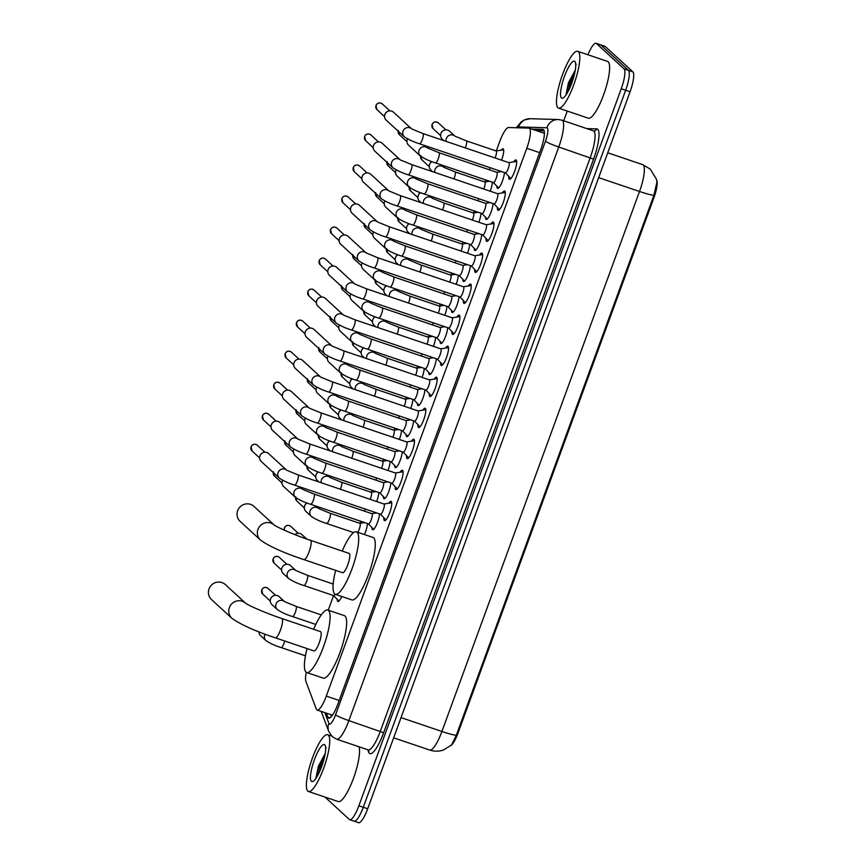 <?xml version="1.0" encoding="UTF-8"?>
<svg xmlns="http://www.w3.org/2000/svg" width="866" height="866" viewBox="0 0 866 866"><rect width="100%" height="100%" fill="white"/><g stroke="black" fill="none" stroke-linecap="round" stroke-linejoin="round"><path stroke-width="1.3" d="M501.23 150.154A9.591 2.241 108.7 0 1 503.059 148.855A9.591 2.241 108.7 0 1 503.254 148.974A9.591 2.241 108.7 0 1 501.555 160.167M341.789 596.501A9.591 2.241 108.7 0 1 337.913 601.48A9.591 2.241 108.7 0 1 337.708 601.35A9.591 2.241 108.7 0 1 337.253 599.337M504.402 172.518A9.591 2.241 108.7 0 1 501.685 182.899A9.591 2.241 108.7 0 1 497.582 188.387A9.591 2.241 108.7 0 1 497.387 188.268A9.591 2.241 108.7 0 1 496.922 186.244M493.035 203.553A9.591 2.241 108.7 0 1 490.329 213.934A9.591 2.241 108.7 0 1 486.227 219.423A9.591 2.241 108.7 0 1 486.032 219.304A9.591 2.241 108.7 0 1 485.566 217.279M481.68 234.589A9.591 2.241 108.7 0 1 478.974 244.959A9.591 2.241 108.7 0 1 474.871 250.458A9.591 2.241 108.7 0 1 474.676 250.328A9.591 2.241 108.7 0 1 474.211 248.315M470.325 265.624A9.591 2.241 108.7 0 1 467.618 275.994A9.591 2.241 108.7 0 1 463.516 281.482A9.591 2.241 108.7 0 1 463.31 281.363A9.591 2.241 108.7 0 1 462.855 279.35M458.969 296.648A9.591 2.241 108.7 0 1 456.263 307.029A9.591 2.241 108.7 0 1 452.16 312.518A9.591 2.241 108.7 0 1 451.955 312.399A9.591 2.241 108.7 0 1 451.5 310.374M447.614 327.684A9.591 2.241 108.7 0 1 444.908 338.054A9.591 2.241 108.7 0 1 440.805 343.553A9.591 2.241 108.7 0 1 440.599 343.434A9.591 2.241 108.7 0 1 440.145 341.41M436.258 358.719A9.591 2.241 108.7 0 1 433.552 369.089A9.591 2.241 108.7 0 1 429.449 374.588A9.591 2.241 108.7 0 1 429.244 374.458A9.591 2.241 108.7 0 1 428.789 372.445M424.903 389.754A9.591 2.241 108.7 0 1 422.197 400.124A9.591 2.241 108.7 0 1 418.094 405.613A9.591 2.241 108.7 0 1 417.888 405.494A9.591 2.241 108.7 0 1 417.434 403.48M413.547 420.779A9.591 2.241 108.7 0 1 410.841 431.16A9.591 2.241 108.7 0 1 406.739 436.648A9.591 2.241 108.7 0 1 406.533 436.529A9.591 2.241 108.7 0 1 406.078 434.505M402.192 451.814A9.591 2.241 108.7 0 1 399.475 462.184A9.591 2.241 108.7 0 1 395.383 467.683A9.591 2.241 108.7 0 1 395.177 467.564A9.591 2.241 108.7 0 1 394.723 465.54M390.837 482.849A9.591 2.241 108.7 0 1 388.12 493.219A9.591 2.241 108.7 0 1 384.028 498.719A9.591 2.241 108.7 0 1 383.822 498.589A9.591 2.241 108.7 0 1 383.367 496.575M379.481 513.884A9.591 2.241 108.7 0 1 376.764 524.255A9.591 2.241 108.7 0 1 372.661 529.743A9.591 2.241 108.7 0 1 372.467 529.624A9.591 2.241 108.7 0 1 372.012 527.6M513.657 161.899A10.208 2.382 108.7 0 1 515.984 159.983A10.208 2.382 108.7 0 1 516.201 160.113A10.208 2.382 108.7 0 1 514.794 170.905A10.208 2.382 108.7 0 1 509.435 179.305A10.208 2.382 108.7 0 1 509.219 179.175A10.208 2.382 108.7 0 1 508.764 176.372M502.302 192.934A10.208 2.382 108.7 0 1 504.629 191.007A10.208 2.382 108.7 0 1 504.835 191.137A10.208 2.382 108.7 0 1 503.438 201.94A10.208 2.382 108.7 0 1 498.08 210.341A10.208 2.382 108.7 0 1 497.863 210.211A10.208 2.382 108.7 0 1 497.409 207.396M490.946 223.969A10.208 2.382 108.7 0 1 493.274 222.042A10.208 2.382 108.7 0 1 493.479 222.172A10.208 2.382 108.7 0 1 492.083 232.965A10.208 2.382 108.7 0 1 486.724 241.376A10.208 2.382 108.7 0 1 486.508 241.246A10.208 2.382 108.7 0 1 486.043 238.431M479.591 255.005A10.208 2.382 108.7 0 1 481.907 253.078A10.208 2.382 108.7 0 1 482.124 253.208A10.208 2.382 108.7 0 1 480.727 264A10.208 2.382 108.7 0 1 475.369 272.4A10.208 2.382 108.7 0 1 475.153 272.27A10.208 2.382 108.7 0 1 474.687 269.467M468.235 286.029A10.208 2.382 108.7 0 1 470.552 284.113A10.208 2.382 108.7 0 1 470.768 284.232A10.208 2.382 108.7 0 1 469.361 295.035A10.208 2.382 108.7 0 1 464.003 303.436A10.208 2.382 108.7 0 1 463.797 303.306A10.208 2.382 108.7 0 1 463.332 300.491M456.88 317.064A10.208 2.382 108.7 0 1 459.197 315.137A10.208 2.382 108.7 0 1 459.413 315.267A10.208 2.382 108.7 0 1 458.006 326.06A10.208 2.382 108.7 0 1 452.647 334.471A10.208 2.382 108.7 0 1 452.442 334.341A10.208 2.382 108.7 0 1 451.976 331.526M445.525 348.1A10.208 2.382 108.7 0 1 447.841 346.173A10.208 2.382 108.7 0 1 448.058 346.303A10.208 2.382 108.7 0 1 446.65 357.095A10.208 2.382 108.7 0 1 441.292 365.495A10.208 2.382 108.7 0 1 441.075 365.365A10.208 2.382 108.7 0 1 440.621 362.562M434.169 379.135A10.208 2.382 108.7 0 1 436.486 377.208A10.208 2.382 108.7 0 1 436.702 377.338A10.208 2.382 108.7 0 1 435.295 388.13A10.208 2.382 108.7 0 1 429.937 396.531A10.208 2.382 108.7 0 1 429.72 396.401A10.208 2.382 108.7 0 1 429.265 393.597M422.814 410.159A10.208 2.382 108.7 0 1 425.13 408.232A10.208 2.382 108.7 0 1 425.347 408.362A10.208 2.382 108.7 0 1 423.939 419.166A10.208 2.382 108.7 0 1 418.581 427.566A10.208 2.382 108.7 0 1 418.365 427.436A10.208 2.382 108.7 0 1 417.91 424.621M411.458 441.195A10.208 2.382 108.7 0 1 413.775 439.268A10.208 2.382 108.7 0 1 413.991 439.398A10.208 2.382 108.7 0 1 412.584 450.19A10.208 2.382 108.7 0 1 407.226 458.601A10.208 2.382 108.7 0 1 407.009 458.471A10.208 2.382 108.7 0 1 406.555 455.657M400.103 472.23A10.208 2.382 108.7 0 1 402.419 470.303A10.208 2.382 108.7 0 1 402.636 470.433A10.208 2.382 108.7 0 1 401.229 481.225A10.208 2.382 108.7 0 1 395.87 489.626A10.208 2.382 108.7 0 1 395.654 489.496A10.208 2.382 108.7 0 1 395.199 486.692M388.747 503.254A10.208 2.382 108.7 0 1 391.064 501.338A10.208 2.382 108.7 0 1 391.28 501.468A10.208 2.382 108.7 0 1 389.873 512.261A10.208 2.382 108.7 0 1 384.515 520.661A10.208 2.382 108.7 0 1 384.298 520.531A10.208 2.382 108.7 0 1 383.844 517.727M306.283 672.308A17.98 4.2 -71.3 0 0 305.893 681.38L316.296 709.027A17.98 4.2 -71.3 0 0 316.783 709.817A17.98 4.2 -71.3 0 0 317.162 710.044A17.98 4.2 -71.3 0 0 326.298 696.102L526.766 148.292A17.98 4.2 -71.3 0 0 529.169 128.168A17.98 4.2 -71.3 0 0 528.877 128.114L508.569 127.529A17.98 4.2 -71.3 0 0 499.736 141.526L496.305 150.901M450.97 745.518A16.183 3.778 -71.3 0 0 457.941 733.275L653.906 197.773A16.183 3.778 -71.3 0 0 656.623 180.106M490.156 167.701L489.398 169.79M485.685 179.922L484.949 181.936M478.801 198.736L478.032 200.825M474.33 210.958L473.594 212.971M467.445 229.761L466.677 231.85M462.974 241.993L462.238 243.996M456.09 260.796L455.321 262.885M451.619 273.028L450.883 275.031M444.734 291.831L443.966 293.92M440.264 304.053L439.527 306.066M433.379 322.856L432.61 324.956M428.897 335.088L428.172 337.101M422.023 353.891L421.255 355.98M417.542 366.123L416.806 368.126M410.668 384.926L409.899 387.015M406.186 397.158L405.45 399.161M399.313 415.961L398.544 418.051M394.831 428.183L394.095 430.196M387.957 446.986L387.189 449.086M383.476 459.218L382.74 461.232M376.591 478.021L375.833 480.11M372.12 490.253L371.384 492.256M365.236 509.056L364.478 511.146M360.765 521.278L360.029 523.291M333.572 595.581L328.236 610.173M367.433 523.54A9.591 2.241 108.7 0 1 364.445 534.549M378.788 492.516A9.591 2.241 108.7 0 1 376.634 501.522M390.144 461.481A9.591 2.241 108.7 0 1 387.99 470.487M401.499 430.445A9.591 2.241 108.7 0 1 399.345 439.463M412.855 399.41A9.591 2.241 108.7 0 1 410.7 408.427M424.221 368.386A9.591 2.241 108.7 0 1 422.056 377.392M435.576 337.35A9.591 2.241 108.7 0 1 433.411 346.357M446.932 306.315A9.591 2.241 108.7 0 1 444.767 315.332M458.287 275.28A9.591 2.241 108.7 0 1 456.122 284.297M469.643 244.255A9.591 2.241 108.7 0 1 467.488 253.262M480.998 213.22A9.591 2.241 108.7 0 1 478.844 222.226M492.353 182.185A9.591 2.241 108.7 0 1 490.199 191.202M456.295 735.31A20.979 2.1 20.1 0 1 441.909 731.467A23.977 5.597 -71.3 0 1 429.731 750.053C434.353 751.569 438.954 751.547 443.544 749.978L451.597 744.922L456.295 735.31L653.906 195.326L656.958 181.925L656.385 179.154L650.269 169.108L642.734 164.648L607.748 152.795M587.917 54.764A17.98 4.2 108.7 0 1 596.089 43.3L600.506 44.794A17.98 4.2 108.7 0 1 600.885 45.021L628.445 70.373A17.98 4.2 108.7 0 1 625.663 90.27L363.276 807.264A17.98 4.2 108.7 0 1 354.151 821.206L358.567 822.7A17.98 4.2 108.7 0 0 367.693 808.757L630.08 91.764A17.98 4.2 108.7 0 0 632.862 71.867L605.302 46.526A17.98 4.2 108.7 0 0 604.923 46.288L600.506 44.794A17.98 4.2 108.7 0 1 600.885 45.021L628.445 70.373A17.98 4.2 108.7 0 1 625.663 90.27L363.276 807.264A17.98 4.2 108.7 0 1 354.151 821.206A17.98 4.2 108.7 0 1 353.772 820.979M326.352 713.162L327.824 717.07A17.98 4.2 -71.3 0 0 328.311 717.871A17.98 4.2 -71.3 0 0 328.69 718.098A17.98 4.2 -71.3 0 0 337.827 704.155L540.763 149.612A17.98 4.2 -71.3 0 0 543.166 129.489A17.98 4.2 -71.3 0 0 542.874 129.435L531.973 129.121M596.089 43.3A17.98 4.2 108.7 0 1 596.468 43.527L624.029 68.879A17.98 4.2 108.7 0 1 621.247 88.776L358.86 805.77A17.98 4.2 108.7 0 1 349.734 819.712A17.98 4.2 108.7 0 1 349.355 819.474L325.01 797.099M563.701 120.775L567.262 111.064M536.39 130.614L544.14 130.842M331.451 716.485L330.769 714.656M328.301 735.082A29.974 6.993 108.7 0 1 324.176 766.8A29.974 6.993 108.7 0 1 308.437 791.481A29.974 6.993 108.7 0 1 307.809 791.102A29.974 6.993 108.7 0 1 311.933 759.395A29.974 6.993 108.7 0 1 327.673 734.704A29.974 6.993 108.7 0 1 328.301 735.082M359.022 746.773A29.974 6.993 108.7 0 1 352.96 779.703A29.974 6.993 108.7 0 1 338.249 801.58L308.437 791.481M325.226 753.452L318.385 766.107L315.917 778.123M311.37 781.359A19.539 4.557 108.7 0 1 314.401 759.731A19.539 4.557 108.7 0 1 324.739 744.836A19.539 4.557 108.7 0 1 325.183 745.474A19.539 4.557 108.7 0 1 322.379 764.559A19.539 4.557 108.7 0 1 313.005 781.413A19.539 4.557 108.7 0 1 311.37 781.359M325.486 746.957L326.114 747.802M325.01 754.687L317.898 770.653L316.274 777.841M324.414 757.479L317.551 775.73M578.391 51.7A29.974 6.993 108.7 0 1 574.266 83.417A29.974 6.993 108.7 0 1 558.516 108.098A29.974 6.993 108.7 0 1 557.888 107.72A29.974 6.993 108.7 0 1 562.012 76.002A29.974 6.993 108.7 0 1 577.752 51.321A29.974 6.993 108.7 0 1 578.391 51.7M577.752 51.321L607.575 61.421A29.974 6.993 108.7 0 1 608.203 61.8A29.974 6.993 108.7 0 1 604.078 93.517A29.974 6.993 108.7 0 1 588.328 118.198L558.516 108.098M575.305 70.07L568.475 82.725L565.996 94.74M561.46 97.966A19.539 4.557 108.7 0 1 564.48 76.349A19.539 4.557 108.7 0 1 574.818 61.454A19.539 4.557 108.7 0 1 575.262 62.092A19.539 4.557 108.7 0 1 572.458 81.177A19.539 4.557 108.7 0 1 563.084 98.031A19.539 4.557 108.7 0 1 561.46 97.966M575.576 63.575L576.193 64.409M575.1 71.304L567.977 87.271L566.364 94.459M574.504 74.097L567.631 92.337M225.322 584.572A10.186 9.862 132.6 0 0 209.042 588.891A10.186 9.862 132.6 0 0 211.52 599.575L231.85 618.27A10.186 9.862 -47.4 0 1 229.371 607.586A10.186 9.862 -47.4 0 1 245.554 603.169L225.322 584.572M281.872 618.519A10.186 2.382 -71.3 0 1 282.089 618.649A10.186 2.382 -71.3 0 1 280.508 629.918A10.186 2.382 -71.3 0 1 275.334 637.82L313.979 650.918A10.186 2.382 -71.3 0 0 319.327 642.529A10.186 2.382 -71.3 0 0 320.734 631.747A10.186 2.382 -71.3 0 0 320.517 631.617L281.872 618.519C266.706 613.507 248.791 605.691 245.511 603.147L245.652 603.266M313.589 629.268A32.973 7.697 108.7 0 1 327.824 610.043A32.973 7.697 108.7 0 1 328.517 610.454A32.973 7.697 108.7 0 1 323.981 645.343A32.973 7.697 108.7 0 1 306.661 672.492A32.973 7.697 108.7 0 1 305.969 672.07A32.973 7.697 108.7 0 1 307.04 648.569M327.824 610.043L344.387 615.65A32.973 7.697 108.7 0 1 345.079 616.072A32.973 7.697 108.7 0 1 340.544 650.951A32.973 7.697 108.7 0 1 323.224 678.11L306.661 672.492M274.176 524.98L253.933 506.372A10.186 9.862 132.6 0 0 237.652 510.702A10.186 9.862 132.6 0 0 240.142 521.375L260.471 540.07A10.186 9.862 -47.4 0 1 257.981 529.386A10.186 9.862 -47.4 0 1 274.165 524.98L274.262 525.067M310.483 540.319A10.186 2.382 -71.3 0 1 310.699 540.449A10.186 2.382 -71.3 0 1 309.119 551.729A10.186 2.382 -71.3 0 1 303.944 559.631L342.59 572.718A10.186 2.382 -71.3 0 0 347.948 564.329A10.186 2.382 -71.3 0 0 349.344 553.547A10.186 2.382 -71.3 0 0 349.139 553.417L310.483 540.319C295.317 535.307 277.412 527.491 274.132 524.948M342.2 551.068A32.973 7.697 108.7 0 1 356.446 531.843A32.973 7.697 108.7 0 1 357.138 532.265A32.973 7.697 108.7 0 1 352.603 567.143A32.973 7.697 108.7 0 1 335.283 594.293A32.973 7.697 108.7 0 1 334.59 593.881A32.973 7.697 108.7 0 1 335.662 570.369M356.446 531.843L373.008 537.45A32.973 7.697 108.7 0 1 373.701 537.873A32.973 7.697 108.7 0 1 369.165 572.751A32.973 7.697 108.7 0 1 351.845 599.911L335.283 594.293M385.792 519.752A8.996 2.1 -71.3 0 0 385.814 519.773L380.466 514.209A5.391 1.256 -71.3 0 0 380.531 514.242A5.391 1.256 -71.3 0 0 383.367 509.793A5.391 1.256 -71.3 0 0 384.114 504.088A5.391 1.256 -71.3 0 0 383.995 504.023A5.391 1.256 -71.3 0 0 383.865 504.001M279.426 478.194L261.283 461.513A5.391 5.218 -47.4 0 1 266.782 452.496A5.391 5.218 -47.4 0 1 268.59 453.567L286.592 470.119A5.391 5.218 -47.4 0 0 278.116 472.533A5.391 5.218 -47.4 0 0 279.426 478.194C283.788 481.063 288.854 483.369 294.635 485.133A5.391 1.256 -71.3 0 0 297.482 480.63A5.391 1.256 -71.3 0 0 298.207 474.979A5.391 1.256 -71.3 0 0 298.099 474.914L286.733 470.249M260.157 455.386L260.363 454.953A3.897 3.767 -47.4 0 1 261.976 453.199L262.398 452.961M391.735 502.843A8.996 2.1 -71.3 0 0 391.519 502.832L383.93 503.99M391.778 483.141A5.391 1.256 -71.3 0 0 391.897 483.206A5.391 1.256 -71.3 0 0 394.723 478.757A5.391 1.256 -71.3 0 0 395.47 473.053A5.391 1.256 -71.3 0 0 395.351 472.988A5.391 1.256 -71.3 0 0 395.221 472.966M298.088 439.214L297.882 439.04A5.391 5.218 -47.4 0 0 289.471 441.498A5.391 5.218 -47.4 0 0 290.781 447.159L272.638 430.478A5.391 5.218 -47.4 0 1 278.138 421.461A5.391 5.218 -47.4 0 1 279.945 422.532L297.947 439.084M271.523 424.351L271.729 423.918A3.897 3.767 -47.4 0 1 273.331 422.164L273.753 421.926M403.101 471.808A8.996 2.1 -71.3 0 0 402.874 471.808L395.286 472.966M403.134 452.106A5.391 1.256 -71.3 0 0 403.253 452.171A5.391 1.256 -71.3 0 0 406.078 447.733A5.391 1.256 -71.3 0 0 406.825 442.017A5.391 1.256 -71.3 0 0 406.706 441.952A5.391 1.256 -71.3 0 0 406.576 441.941M309.281 408.038A5.391 5.218 -47.4 0 0 300.827 410.473A5.391 5.218 -47.4 0 0 302.137 416.124L283.994 399.442A5.391 5.218 -47.4 0 1 289.493 390.425A5.391 5.218 -47.4 0 1 291.301 391.497L309.303 408.059M282.879 393.326L283.085 392.893A3.897 3.767 -47.4 0 1 284.687 391.14L285.109 390.891M414.457 440.783A8.996 2.1 -71.3 0 0 414.229 440.772L406.641 441.931M414.489 421.071A5.391 1.256 -71.3 0 0 414.608 421.136A5.391 1.256 -71.3 0 0 417.434 416.698A5.391 1.256 -71.3 0 0 418.181 410.993A5.391 1.256 -71.3 0 0 418.072 410.917A5.391 1.256 -71.3 0 0 417.932 410.906M313.492 385.089L295.349 368.407A5.391 5.218 -47.4 0 1 300.848 359.401A5.391 5.218 -47.4 0 1 302.656 360.473L320.658 377.024A5.391 5.218 -47.4 0 0 312.182 379.438A5.391 5.218 -47.4 0 0 313.492 385.089C317.854 387.968 322.921 390.274 328.701 392.038A5.391 1.256 -71.3 0 0 331.559 387.535A5.391 1.256 -71.3 0 0 332.273 381.884A5.391 1.256 -71.3 0 0 332.165 381.809L320.799 377.154M294.234 362.291L294.44 361.858A3.897 3.767 -47.4 0 1 296.053 360.104L296.464 359.866M425.812 409.748A8.996 2.1 -71.3 0 0 425.585 409.737L417.997 410.895M425.845 390.036A5.391 1.256 -71.3 0 0 425.964 390.111A5.391 1.256 -71.3 0 0 428.8 385.662A5.391 1.256 -71.3 0 0 429.536 379.957A5.391 1.256 -71.3 0 0 429.428 379.893A5.391 1.256 -71.3 0 0 429.287 379.871M324.847 354.064L306.705 337.383A5.391 5.218 -47.4 0 1 312.204 328.366A5.391 5.218 -47.4 0 1 314.012 329.437L332.014 345.989A5.391 5.218 -47.4 0 0 323.538 348.403A5.391 5.218 -47.4 0 0 324.847 354.064C329.21 356.933 334.287 359.238 340.057 361.003A5.391 1.256 -71.3 0 0 342.914 356.5A5.391 1.256 -71.3 0 0 343.629 350.849A5.391 1.256 -71.3 0 0 343.521 350.784L332.154 346.119M305.59 331.256L305.795 330.823A3.897 3.767 -47.4 0 1 307.408 329.069L307.82 328.831M437.168 378.713A8.996 2.1 -71.3 0 0 436.94 378.702L429.352 379.86M437.2 359.011A5.391 1.256 -71.3 0 0 437.319 359.076A5.391 1.256 -71.3 0 0 440.155 354.627A5.391 1.256 -71.3 0 0 440.891 348.922A5.391 1.256 -71.3 0 0 440.783 348.857A5.391 1.256 -71.3 0 0 440.653 348.846M336.214 323.029L318.06 306.348A5.391 5.218 -47.4 0 1 323.559 297.33A5.391 5.218 -47.4 0 1 325.367 298.402L343.38 314.953A5.391 5.218 -47.4 0 0 334.893 317.367A5.391 5.218 -47.4 0 0 336.214 323.029C340.565 325.897 345.642 328.214 351.412 329.968A5.391 1.256 -71.3 0 0 354.27 325.464A5.391 1.256 -71.3 0 0 354.984 319.814A5.391 1.256 -71.3 0 0 354.876 319.749L343.51 315.083M316.945 300.221L317.151 299.788A3.897 3.767 -47.4 0 1 318.764 298.034L319.175 297.796M448.523 347.677A8.996 2.1 -71.3 0 0 448.296 347.677L440.707 348.836M442.569 364.586A8.996 2.1 -71.3 0 0 442.602 364.608L437.243 359.054M448.556 327.976A5.391 1.256 -71.3 0 0 448.675 328.041A5.391 1.256 -71.3 0 0 451.511 323.603A5.391 1.256 -71.3 0 0 452.247 317.887A5.391 1.256 -71.3 0 0 452.139 317.822A5.391 1.256 -71.3 0 0 452.009 317.811M354.714 283.907A5.391 5.218 -47.4 0 0 346.248 286.343A5.391 5.218 -47.4 0 0 347.569 291.994L329.426 275.312A5.391 5.218 -47.4 0 1 334.915 266.306A5.391 5.218 -47.4 0 1 336.722 267.367L354.735 283.929M328.301 269.196L328.506 268.763A3.897 3.767 -47.4 0 1 330.119 267.009L330.531 266.771M459.878 316.653A8.996 2.1 -71.3 0 0 459.651 316.642L452.063 317.8M453.925 333.551A8.996 2.1 -71.3 0 0 453.957 333.583L448.599 328.019M459.954 296.984L465.28 302.515A8.996 2.1 -71.3 0 0 465.28 302.515A8.996 2.1 -71.3 0 0 465.313 302.548A8.996 2.1 -71.3 0 0 465.464 302.645M459.911 296.941A5.391 1.256 -71.3 0 0 460.03 297.006A5.391 1.256 -71.3 0 0 462.866 292.567A5.391 1.256 -71.3 0 0 463.602 286.863A5.391 1.256 -71.3 0 0 463.494 286.787A5.391 1.256 -71.3 0 0 463.364 286.776M366.221 253.024L366.026 252.85A5.391 5.218 -47.4 0 0 357.604 255.308A5.391 5.218 -47.4 0 0 358.925 260.958L340.782 244.277A5.391 5.218 -47.4 0 1 346.27 235.271A5.391 5.218 -47.4 0 1 348.078 236.342L366.091 252.894M339.656 238.161L339.862 237.728A3.897 3.767 -47.4 0 1 341.475 235.974L341.886 235.736M471.234 285.618A8.996 2.1 -71.3 0 0 471.017 285.607L463.418 286.765M471.277 265.905A5.391 1.256 -71.3 0 0 471.385 265.981A5.391 1.256 -71.3 0 0 474.222 261.532A5.391 1.256 -71.3 0 0 474.958 255.827A5.391 1.256 -71.3 0 0 474.849 255.762A5.391 1.256 -71.3 0 0 474.72 255.741M377.424 221.848A5.391 5.218 -47.4 0 0 368.959 224.272A5.391 5.218 -47.4 0 0 370.28 229.934L352.137 213.252A5.391 5.218 -47.4 0 1 357.626 204.235A5.391 5.218 -47.4 0 1 359.433 205.307L377.446 221.858M351.011 207.126L351.217 206.693A3.897 3.767 -47.4 0 1 352.83 204.939L353.241 204.701M482.589 254.582A8.996 2.1 -71.3 0 0 482.373 254.582L474.774 255.73M482.633 234.881A5.391 1.256 -71.3 0 0 482.741 234.946A5.391 1.256 -71.3 0 0 485.577 230.508A5.391 1.256 -71.3 0 0 486.313 224.792A5.391 1.256 -71.3 0 0 486.205 224.727A5.391 1.256 -71.3 0 0 486.075 224.716M388.78 190.812A5.391 5.218 -47.4 0 0 380.315 193.248A5.391 5.218 -47.4 0 0 381.635 198.899L363.493 182.217A5.391 5.218 -47.4 0 1 368.992 173.2A5.391 5.218 -47.4 0 1 370.789 174.272L388.802 190.834M362.367 176.09L362.573 175.657A3.897 3.767 -47.4 0 1 364.185 173.914L364.597 173.665M493.945 223.558A8.996 2.1 -71.3 0 0 493.728 223.547L486.129 224.705M493.988 203.846A5.391 1.256 -71.3 0 0 494.096 203.911A5.391 1.256 -71.3 0 0 496.932 199.472A5.391 1.256 -71.3 0 0 497.679 193.768A5.391 1.256 -71.3 0 0 497.56 193.692A5.391 1.256 -71.3 0 0 497.43 193.681M392.991 167.863L374.848 151.182A5.391 5.218 -47.4 0 1 380.347 142.176A5.391 5.218 -47.4 0 1 382.155 143.236L400.157 159.799A5.391 5.218 -47.4 0 0 391.67 162.213A5.391 5.218 -47.4 0 0 392.991 167.863C397.353 170.732 402.419 173.048 408.189 174.802A5.391 1.256 -71.3 0 0 411.047 170.31A5.391 1.256 -71.3 0 0 411.772 164.659A5.391 1.256 -71.3 0 0 411.653 164.583L400.298 159.918M373.722 145.066L373.928 144.633A3.897 3.767 -47.4 0 1 375.541 142.879L375.952 142.641M505.3 192.523A8.996 2.1 -71.3 0 0 505.084 192.512L497.485 193.67M505.343 172.81A5.391 1.256 -71.3 0 0 505.452 172.886A5.391 1.256 -71.3 0 0 508.288 168.437A5.391 1.256 -71.3 0 0 509.035 162.732A5.391 1.256 -71.3 0 0 508.916 162.656A5.391 1.256 -71.3 0 0 508.786 162.646M404.346 136.839L386.204 120.157A5.391 5.218 -47.4 0 1 391.703 111.14A5.391 5.218 -47.4 0 1 393.51 112.212L411.512 128.763A5.391 5.218 -47.4 0 0 403.026 131.177A5.391 5.218 -47.4 0 0 404.346 136.839C408.709 139.707 413.775 142.013 419.545 143.778A5.391 1.256 -71.3 0 0 422.402 139.274A5.391 1.256 -71.3 0 0 423.128 133.624A5.391 1.256 -71.3 0 0 423.009 133.559L411.653 128.893M385.078 114.031L385.283 113.598A3.897 3.767 -47.4 0 1 386.896 111.844L387.308 111.606M516.656 161.487A8.996 2.1 -71.3 0 0 516.439 161.477L508.851 162.635M510.713 178.385A8.996 2.1 -71.3 0 0 510.734 178.418L505.387 172.854M368.375 523.833A5.391 1.256 -71.3 0 0 368.494 523.898A5.391 1.256 -71.3 0 0 371.33 519.459A5.391 1.256 -71.3 0 0 372.066 513.755A5.391 1.256 -71.3 0 0 371.958 513.679A5.391 1.256 -71.3 0 0 371.828 513.668M302.57 489.268A5.391 5.218 -47.4 0 0 294.115 491.704A5.391 5.218 -47.4 0 0 295.425 497.355L283.647 486.53A5.391 5.218 -47.4 0 1 282.608 480.251L282.533 480.403M379.73 492.797A5.391 1.256 -71.3 0 0 379.849 492.873A5.391 1.256 -71.3 0 0 382.685 488.424A5.391 1.256 -71.3 0 0 383.421 482.719A5.391 1.256 -71.3 0 0 383.313 482.654A5.391 1.256 -71.3 0 0 383.183 482.633M313.925 458.244A5.391 5.218 -47.4 0 0 305.471 460.669A5.391 5.218 -47.4 0 0 306.791 466.319L295.014 455.494A5.391 5.218 -47.4 0 1 293.964 449.216L293.888 449.378M396.401 467.283L391.129 461.816A5.391 1.256 -71.3 0 0 391.205 461.838A5.391 1.256 -71.3 0 0 394.041 457.389A5.391 1.256 -71.3 0 0 394.777 451.684A5.391 1.256 -71.3 0 0 394.669 451.619A5.391 1.256 -71.3 0 0 394.539 451.597M322.801 424.914L325.313 427.219A5.391 5.218 -47.4 0 0 316.826 429.633A5.391 5.218 -47.4 0 0 318.147 435.295L306.369 424.459A5.391 5.218 -47.4 0 1 305.319 418.181L305.243 418.343M402.452 430.738A5.391 1.256 -71.3 0 0 402.56 430.803A5.391 1.256 -71.3 0 0 405.396 426.364A5.391 1.256 -71.3 0 0 406.132 420.649A5.391 1.256 -71.3 0 0 406.024 420.584A5.391 1.256 -71.3 0 0 405.894 420.573M334.157 393.878L336.668 396.195A5.391 5.218 -47.4 0 0 328.182 398.609A5.391 5.218 -47.4 0 0 329.502 404.26L317.725 393.435A5.391 5.218 -47.4 0 1 316.675 387.145L316.599 387.308M413.807 399.702A5.391 1.256 -71.3 0 0 413.916 399.767A5.391 1.256 -71.3 0 0 416.752 395.329A5.391 1.256 -71.3 0 0 417.499 389.624A5.391 1.256 -71.3 0 0 417.38 389.548A5.391 1.256 -71.3 0 0 417.25 389.538M348.002 365.138A5.391 5.218 -47.4 0 0 339.537 367.574A5.391 5.218 -47.4 0 0 340.858 373.224L329.08 362.399A5.391 5.218 -47.4 0 1 328.03 356.121M425.163 368.667A5.391 1.256 -71.3 0 0 425.271 368.743A5.391 1.256 -71.3 0 0 428.107 364.294A5.391 1.256 -71.3 0 0 428.854 358.589A5.391 1.256 -71.3 0 0 428.735 358.524A5.391 1.256 -71.3 0 0 428.605 358.502M359.358 334.114A5.391 5.218 -47.4 0 0 350.892 336.538A5.391 5.218 -47.4 0 0 352.213 342.2L340.435 331.364A5.391 5.218 -47.4 0 1 339.385 325.086L339.31 325.248M436.518 337.643A5.391 1.256 -71.3 0 0 436.626 337.708A5.391 1.256 -71.3 0 0 439.463 333.258A5.391 1.256 -71.3 0 0 440.209 327.554A5.391 1.256 -71.3 0 0 440.09 327.489A5.391 1.256 -71.3 0 0 439.96 327.478M370.713 303.078A5.391 5.218 -47.4 0 0 362.248 305.503A5.391 5.218 -47.4 0 0 363.568 311.165L351.791 300.329A5.391 5.218 -47.4 0 1 350.752 294.05L350.665 294.213M447.874 306.607A5.391 1.256 -71.3 0 0 447.982 306.672A5.391 1.256 -71.3 0 0 450.818 302.234A5.391 1.256 -71.3 0 0 451.565 296.518A5.391 1.256 -71.3 0 0 451.446 296.453A5.391 1.256 -71.3 0 0 451.316 296.443M382.068 272.043A5.391 5.218 -47.4 0 0 373.603 274.479A5.391 5.218 -47.4 0 0 374.924 280.129L363.146 269.304A5.391 5.218 -47.4 0 1 362.107 263.015L362.02 263.177M459.229 275.572A5.391 1.256 -71.3 0 0 459.337 275.637A5.391 1.256 -71.3 0 0 462.173 271.199A5.391 1.256 -71.3 0 0 462.92 265.494A5.391 1.256 -71.3 0 0 462.801 265.418A5.391 1.256 -71.3 0 0 462.671 265.407M390.934 238.724L393.445 241.029A5.391 5.218 -47.4 0 0 384.959 243.443A5.391 5.218 -47.4 0 0 386.279 249.094L374.502 238.269A5.391 5.218 -47.4 0 1 373.463 231.991L373.376 232.142M470.584 244.537A5.391 1.256 -71.3 0 0 470.703 244.613A5.391 1.256 -71.3 0 0 473.529 240.163A5.391 1.256 -71.3 0 0 474.276 234.459A5.391 1.256 -71.3 0 0 474.157 234.394A5.391 1.256 -71.3 0 0 474.027 234.372M402.289 207.688L404.801 209.994A5.391 5.218 -47.4 0 0 396.314 212.408A5.391 5.218 -47.4 0 0 397.635 218.07L385.857 207.234A5.391 5.218 -47.4 0 1 384.818 200.955L384.731 201.118M481.94 213.512A5.391 1.256 -71.3 0 0 482.059 213.577A5.391 1.256 -71.3 0 0 484.884 209.139A5.391 1.256 -71.3 0 0 485.631 203.423A5.391 1.256 -71.3 0 0 485.523 203.358A5.391 1.256 -71.3 0 0 485.382 203.348M416.297 179.089L416.091 178.916A5.391 5.218 -47.4 0 0 407.68 181.373A5.391 5.218 -47.4 0 0 408.99 187.034L397.213 176.199A5.391 5.218 -47.4 0 1 396.173 169.92L396.098 170.082M493.295 182.477A5.391 1.256 -71.3 0 0 493.414 182.542A5.391 1.256 -71.3 0 0 496.24 178.104A5.391 1.256 -71.3 0 0 496.987 172.399A5.391 1.256 -71.3 0 0 496.878 172.323A5.391 1.256 -71.3 0 0 496.738 172.312M427.49 147.913A5.391 5.218 -47.4 0 0 419.036 150.348A5.391 5.218 -47.4 0 0 420.346 155.999L408.568 145.174A5.391 5.218 -47.4 0 1 407.529 138.885L407.453 139.047M265.072 634.172A5.391 5.218 -47.4 0 0 266.003 640.656L260.558 635.644A5.391 5.218 -47.4 0 1 258.912 631.812M284.503 601.534A5.391 5.218 -47.4 0 0 276.048 603.97A5.391 5.218 -47.4 0 0 277.369 609.621L271.913 604.609A5.391 5.218 -47.4 0 1 277.412 595.602A5.391 5.218 -47.4 0 1 279.22 596.674L284.535 601.545M270.798 598.493L271.004 598.06A3.897 3.767 -47.4 0 1 272.617 596.306L273.028 596.068M333.627 595.559A5.391 1.256 -71.3 0 0 333.735 595.635A5.391 1.256 -71.3 0 0 335.185 594.26M296.02 570.64L295.826 570.477A5.391 5.218 -47.4 0 0 287.404 572.935A5.391 5.218 -47.4 0 0 288.724 578.585L283.269 573.584A5.391 5.218 -47.4 0 1 288.768 564.567A5.391 5.218 -47.4 0 1 290.575 565.639L295.891 570.521M282.154 567.457L282.359 567.024A3.897 3.767 -47.4 0 1 283.972 565.271L284.384 565.033M294.895 534.603A5.391 5.218 -47.4 0 1 301.931 534.603L306.748 539.031M294.83 534.582A3.897 3.767 -47.4 0 1 295.328 534.246L295.739 533.997M357.831 532.309A5.391 1.256 -71.3 0 0 359.888 527.091A5.391 1.256 -71.3 0 0 360.029 523.41A5.391 1.256 -71.3 0 0 359.91 523.345A5.391 1.256 -71.3 0 0 359.78 523.335M316.09 506.145L318.601 508.45A5.391 5.218 -47.4 0 0 310.115 510.864A5.391 5.218 -47.4 0 0 311.435 516.526L305.99 511.514A5.391 5.218 -47.4 0 1 307.029 503.005M304.864 505.398L305.07 504.965A3.897 3.767 -47.4 0 1 306.683 503.211L307.019 503.005M370.161 499.325A5.391 1.256 -71.3 0 0 371.384 492.386A5.391 1.256 -71.3 0 0 371.265 492.31A5.391 1.256 -71.3 0 0 371.135 492.299M318.98 481.983L317.346 480.478A5.391 5.218 -47.4 0 1 318.385 471.981L318.038 472.176A3.897 3.767 -47.4 0 0 316.426 473.929L316.22 474.362M381.516 468.3A5.391 1.256 -71.3 0 0 382.74 461.351A5.391 1.256 -71.3 0 0 382.62 461.286A5.391 1.256 -71.3 0 0 382.491 461.264M330.336 450.959L328.701 449.454A5.391 5.218 -47.4 0 1 329.74 440.946L329.394 441.14A3.897 3.767 -47.4 0 0 327.781 442.894L327.575 443.327M392.872 437.265A5.391 1.256 -71.3 0 0 394.095 430.315A5.391 1.256 -71.3 0 0 393.976 430.25A5.391 1.256 -71.3 0 0 393.846 430.229M341.691 419.923L340.057 418.419A5.391 5.218 -47.4 0 1 341.096 409.91L340.749 410.116A3.897 3.767 -47.4 0 0 339.136 411.859L338.931 412.292M404.227 406.23A5.391 1.256 -71.3 0 0 405.45 399.28A5.391 1.256 -71.3 0 0 405.342 399.215A5.391 1.256 -71.3 0 0 405.201 399.204M353.047 388.888L351.412 387.383A5.391 5.218 -47.4 0 1 352.451 378.875L352.105 379.081A3.897 3.767 -47.4 0 0 350.492 380.834L350.286 381.267M415.583 375.195A5.391 1.256 -71.3 0 0 416.806 368.256A5.391 1.256 -71.3 0 0 416.698 368.18A5.391 1.256 -71.3 0 0 416.557 368.169M364.402 357.853L362.767 356.359A5.391 5.218 -47.4 0 1 363.807 347.851L363.46 348.045A3.897 3.767 -47.4 0 0 361.847 349.799L361.642 350.232M426.938 344.17A5.391 1.256 -71.3 0 0 428.161 337.22A5.391 1.256 -71.3 0 0 428.053 337.155A5.391 1.256 -71.3 0 0 427.912 337.134M375.757 326.828L374.123 325.324A5.391 5.218 -47.4 0 1 375.162 316.815L374.816 317.01A3.897 3.767 -47.4 0 0 373.203 318.764L372.997 319.197M438.293 313.135A5.391 1.256 -71.3 0 0 439.517 306.185A5.391 1.256 -71.3 0 0 439.408 306.12A5.391 1.256 -71.3 0 0 439.279 306.109M387.113 295.793L385.478 294.288A5.391 5.218 -47.4 0 1 386.517 285.78L386.171 285.986A3.897 3.767 -47.4 0 0 384.569 287.739L384.363 288.172M449.649 282.1A5.391 1.256 -71.3 0 0 450.872 275.15A5.391 1.256 -71.3 0 0 450.764 275.085A5.391 1.256 -71.3 0 0 450.634 275.074M398.468 264.758L396.834 263.253A5.391 5.218 -47.4 0 1 397.873 254.756L397.526 254.95A3.897 3.767 -47.4 0 0 395.924 256.704L395.719 257.137M461.015 251.075A5.391 1.256 -71.3 0 0 462.228 244.125A5.391 1.256 -71.3 0 0 462.119 244.05A5.391 1.256 -71.3 0 0 461.989 244.039M409.824 233.723L408.189 232.229A5.391 5.218 -47.4 0 1 409.228 223.72L408.893 223.915A3.897 3.767 -47.4 0 0 407.28 225.669L407.074 226.102M472.371 220.04A5.391 1.256 -71.3 0 0 473.583 213.09A5.391 1.256 -71.3 0 0 473.475 213.025A5.391 1.256 -71.3 0 0 473.345 213.004M421.179 202.698L419.545 201.193A5.391 5.218 -47.4 0 1 420.584 192.685L420.248 192.88A3.897 3.767 -47.4 0 0 418.635 194.634L418.43 195.066M483.726 189.005A5.391 1.256 -71.3 0 0 484.949 182.055A5.391 1.256 -71.3 0 0 484.83 181.99A5.391 1.256 -71.3 0 0 484.7 181.979M432.535 171.663L430.9 170.158A5.391 5.218 -47.4 0 1 431.939 161.65L431.604 161.855A3.897 3.767 -47.4 0 0 429.991 163.609L429.785 164.042M495.081 157.969A5.391 1.256 -71.3 0 0 496.305 151.03A5.391 1.256 -71.3 0 0 496.186 150.955A5.391 1.256 -71.3 0 0 496.056 150.944M443.901 140.628L442.266 139.123A5.391 5.218 -47.4 0 1 447.754 130.117A5.391 5.218 -47.4 0 1 449.562 131.188L454.877 136.07A5.391 5.218 -47.4 0 0 446.163 141.396M441.14 133.007L441.346 132.574A3.897 3.767 -47.4 0 1 442.959 130.82L443.37 130.582M653.906 197.773L653.04 197.47M457.941 733.275L457.075 732.982M339.169 700.464L326.298 696.102M539.648 152.654L526.766 148.292M653.906 195.326A20.979 2.1 -159.9 0 1 639.519 191.483A23.977 5.597 -71.3 0 0 643.232 164.951A23.977 5.597 -71.3 0 0 642.734 164.648M401.045 717.622L441.909 731.467L639.519 191.483L598.655 177.638M630.08 91.764L621.247 88.776M632.862 71.867L624.029 68.879M367.693 808.757L358.86 805.77M605.302 46.526L596.468 43.527M324.847 712.653L328.907 723.424A11.994 2.804 -71.3 0 0 329.232 723.954A11.994 2.804 -71.3 0 0 335.575 714.807L545.483 141.212A11.994 2.804 -71.3 0 0 547.334 127.952A11.994 2.804 -71.3 0 0 546.89 127.767L518.723 126.956A11.994 2.804 -71.3 0 0 517.338 127.789M546.89 127.767A11.994 11.626 91.6 0 1 558.267 119.519L561.969 120.19A23.977 5.597 108.7 0 1 562.478 120.493A23.977 5.597 108.7 0 1 558.765 147.014L348.857 720.609A23.977 5.597 108.7 0 1 336.679 739.207L368.147 749.869A23.977 5.597 -71.3 0 0 380.326 731.272L590.233 157.677A23.977 5.597 -71.3 0 0 593.946 131.156A23.977 5.597 -71.3 0 0 593.448 130.853L593.87 130.928A2.999 2.912 -88.4 0 0 596.717 128.861A26.976 6.3 108.7 0 1 593.556 159.127L383.649 732.723L348.857 720.609A11.994 1.202 -159.9 0 1 335.575 714.807M383.649 732.723A26.976 6.3 108.7 0 1 369.381 753.301A26.976 6.3 108.7 0 1 368.645 752.11L367.747 749.729M586.747 128.579L596.717 128.861M545.483 141.212A11.994 1.202 -159.9 0 0 558.765 147.014L593.556 159.127M368.732 750.237A2.999 2.804 -20.6 0 1 368.645 752.11M558.267 119.519L530.111 118.707A11.994 11.626 91.6 0 0 518.723 126.956M328.907 723.424A11.994 11.215 159.4 0 0 328.723 731.391L321.21 711.419M330 717.817L327.824 717.07M543.437 129.619L542.874 129.435M257.332 445.254C254.626 443.554 252.526 444.063 251.032 446.78L252.06 450.991A3.897 3.767 -47.4 0 1 251.108 446.899A3.897 3.767 -47.4 0 1 257.332 445.254L264.92 452.225M294.516 485.057A5.391 1.256 -71.3 0 0 294.635 485.133L380.531 514.242M268.687 414.219C265.981 412.519 263.881 413.028 262.387 415.745L263.416 419.956A3.897 3.767 -47.4 0 1 262.463 415.875A3.897 3.767 -47.4 0 1 268.687 414.219L276.276 421.19M305.871 454.033A5.391 1.256 -71.3 0 0 305.99 454.098A5.391 1.256 -71.3 0 0 308.837 449.595A5.391 1.256 -71.3 0 0 309.563 443.944A5.391 1.256 -71.3 0 0 309.454 443.879L297.882 439.04M280.043 383.183C277.337 381.484 275.236 382.003 273.743 384.72L274.771 388.921A3.897 3.767 -47.4 0 1 273.818 384.84A3.897 3.767 -47.4 0 1 280.043 383.183L287.631 390.165M317.227 422.998A5.391 1.256 -71.3 0 0 317.346 423.063A5.391 1.256 -71.3 0 0 320.193 418.559A5.391 1.256 -71.3 0 0 320.918 412.909A5.391 1.256 -71.3 0 0 320.81 412.844L309.443 408.178M291.398 352.159C288.692 350.459 286.592 350.968 285.098 353.685L286.126 357.885A3.897 3.767 -47.4 0 1 285.174 353.804A3.897 3.767 -47.4 0 1 291.398 352.159L298.986 359.13M328.582 391.962A5.391 1.256 -71.3 0 0 328.701 392.038L414.608 421.136M302.754 321.124C300.047 319.424 297.947 319.933 296.453 322.65L297.482 326.861A3.897 3.767 -47.4 0 1 296.529 322.769A3.897 3.767 -47.4 0 1 302.754 321.124L310.342 328.095M339.937 360.927A5.391 1.256 -71.3 0 0 340.057 361.003L425.964 390.111M314.109 290.088C311.403 288.389 309.303 288.898 307.82 291.615L308.837 295.826A3.897 3.767 -47.4 0 1 307.885 291.745A3.897 3.767 -47.4 0 1 314.109 290.088L321.697 297.06M351.304 329.903A5.391 1.256 -71.3 0 0 351.412 329.968L437.319 359.076M325.464 259.053C322.758 257.354 320.669 257.873 319.175 260.59L320.193 264.79A3.897 3.767 -47.4 0 1 319.24 260.709A3.897 3.767 -47.4 0 1 325.464 259.053L333.053 266.035M362.659 298.867A5.391 1.256 -71.3 0 0 362.767 298.932A5.391 1.256 -71.3 0 0 365.625 294.44A5.391 1.256 -71.3 0 0 366.34 288.789A5.391 1.256 -71.3 0 0 366.231 288.714L354.865 284.048M336.82 228.029C334.114 226.329 332.024 226.838 330.531 229.555L331.548 233.766A3.897 3.767 -47.4 0 1 330.595 229.674A3.897 3.767 -47.4 0 1 336.82 228.029L344.408 235M374.015 267.832A5.391 1.256 -71.3 0 0 374.123 267.908A5.391 1.256 -71.3 0 0 376.981 263.405A5.391 1.256 -71.3 0 0 377.706 257.754A5.391 1.256 -71.3 0 0 377.587 257.678L366.026 252.85M348.175 196.993C345.48 195.294 343.38 195.803 341.886 198.52L342.904 202.731A3.897 3.767 -47.4 0 1 341.951 198.65A3.897 3.767 -47.4 0 1 348.175 196.993L355.764 203.965M385.37 236.808A5.391 1.256 -71.3 0 0 385.478 236.873A5.391 1.256 -71.3 0 0 388.336 232.369A5.391 1.256 -71.3 0 0 389.061 226.719A5.391 1.256 -71.3 0 0 388.942 226.654L377.576 221.988M359.542 165.958C356.835 164.259 354.735 164.767 353.241 167.484L354.259 171.695A3.897 3.767 -47.4 0 1 353.306 167.614A3.897 3.767 -47.4 0 1 359.542 165.958L367.119 172.929M396.725 205.772A5.391 1.256 -71.3 0 0 396.834 205.837A5.391 1.256 -71.3 0 0 399.691 201.334A5.391 1.256 -71.3 0 0 400.417 195.684A5.391 1.256 -71.3 0 0 400.298 195.619L388.942 190.953M370.897 134.923C368.191 133.234 366.091 133.743 364.597 136.46L365.614 140.66A3.897 3.767 -47.4 0 1 364.662 136.579A3.897 3.767 -47.4 0 1 370.897 134.923L378.474 141.905M408.081 174.737A5.391 1.256 -71.3 0 0 408.189 174.802L494.096 203.911M382.252 103.898C379.546 102.199 377.446 102.708 375.952 105.425L376.97 109.636A3.897 3.767 -47.4 0 1 376.028 105.544A3.897 3.767 -47.4 0 1 382.252 103.898L389.83 110.87M419.436 143.702A5.391 1.256 -71.3 0 0 419.545 143.778L505.452 172.886M273.396 471.797L274.425 476.008A3.897 3.767 -47.4 0 1 273.299 472.555M310.515 504.228A5.391 1.256 -71.3 0 0 310.634 504.293A5.391 1.256 -71.3 0 0 313.492 499.801A5.391 1.256 -71.3 0 0 314.206 494.15A5.391 1.256 -71.3 0 0 314.098 494.075L371.958 513.679M284.762 440.762L285.78 444.972A3.897 3.767 -47.4 0 1 284.654 441.519M321.881 473.193A5.391 1.256 -71.3 0 0 321.99 473.269A5.391 1.256 -71.3 0 0 324.847 468.766A5.391 1.256 -71.3 0 0 325.562 463.115A5.391 1.256 -71.3 0 0 325.454 463.039L383.313 482.654M296.118 409.737L297.135 413.937A3.897 3.767 -47.4 0 1 296.01 410.495M333.237 442.169A5.391 1.256 -71.3 0 0 333.345 442.234A5.391 1.256 -71.3 0 0 336.203 437.731A5.391 1.256 -71.3 0 0 336.917 432.08A5.391 1.256 -71.3 0 0 336.809 432.015L394.669 451.619M307.473 378.702L308.491 382.913A3.897 3.767 -47.4 0 1 307.365 379.46M344.592 411.134A5.391 1.256 -71.3 0 0 344.7 411.198A5.391 1.256 -71.3 0 0 347.558 406.695A5.391 1.256 -71.3 0 0 348.284 401.045A5.391 1.256 -71.3 0 0 348.164 400.98L406.024 420.584M318.829 347.667L319.846 351.877A3.897 3.767 -47.4 0 1 318.72 348.424M355.948 380.098A5.391 1.256 -71.3 0 0 356.056 380.163A5.391 1.256 -71.3 0 0 358.914 375.671A5.391 1.256 -71.3 0 0 359.639 370.02A5.391 1.256 -71.3 0 0 359.52 369.944L417.38 389.548M330.184 316.642L331.202 320.842A3.897 3.767 -47.4 0 1 330.076 317.389M367.303 349.063A5.391 1.256 -71.3 0 0 367.411 349.139A5.391 1.256 -71.3 0 0 370.269 344.636A5.391 1.256 -71.3 0 0 370.994 338.985A5.391 1.256 -71.3 0 0 370.875 338.92L428.735 358.524M341.54 285.607L342.557 289.818A3.897 3.767 -47.4 0 1 341.431 286.365M378.659 318.038A5.391 1.256 -71.3 0 0 378.767 318.103A5.391 1.256 -71.3 0 0 381.625 313.6A5.391 1.256 -71.3 0 0 382.35 307.95A5.391 1.256 -71.3 0 0 382.231 307.885L440.09 327.489M352.895 254.572L353.913 258.782A3.897 3.767 -47.4 0 1 352.798 255.329M390.014 287.003A5.391 1.256 -71.3 0 0 390.122 287.068A5.391 1.256 -71.3 0 0 392.98 282.565A5.391 1.256 -71.3 0 0 393.705 276.914A5.391 1.256 -71.3 0 0 393.586 276.849L451.446 296.453M364.25 223.536L365.279 227.747A3.897 3.767 -47.4 0 1 364.153 224.294M401.369 255.968A5.391 1.256 -71.3 0 0 401.488 256.033A5.391 1.256 -71.3 0 0 404.335 251.541A5.391 1.256 -71.3 0 0 405.061 245.89A5.391 1.256 -71.3 0 0 404.942 245.814L462.801 265.418M375.606 192.512L376.634 196.712A3.897 3.767 -47.4 0 1 375.508 193.259M412.725 224.933A5.391 1.256 -71.3 0 0 412.844 225.008A5.391 1.256 -71.3 0 0 415.691 220.505A5.391 1.256 -71.3 0 0 416.416 214.855A5.391 1.256 -71.3 0 0 416.308 214.79L474.157 234.394M386.961 161.477L387.99 165.687A3.897 3.767 -47.4 0 1 386.864 162.234M424.08 193.908A5.391 1.256 -71.3 0 0 424.199 193.973A5.391 1.256 -71.3 0 0 427.046 189.47A5.391 1.256 -71.3 0 0 427.772 183.819A5.391 1.256 -71.3 0 0 427.663 183.754L485.523 203.358M398.317 130.441L399.345 134.652A3.897 3.767 -47.4 0 1 398.219 131.199M435.436 162.873A5.391 1.256 -71.3 0 0 435.555 162.938A5.391 1.256 -71.3 0 0 438.402 158.435A5.391 1.256 -71.3 0 0 439.127 152.784A5.391 1.256 -71.3 0 0 439.019 152.719L496.878 172.323M281.093 647.53A5.391 1.256 -71.3 0 0 281.212 647.595A5.391 1.256 -71.3 0 0 284.07 643.092A5.391 1.256 -71.3 0 0 284.687 640.992M267.995 588.382C265.288 586.693 263.188 587.202 261.705 589.919L262.723 594.119A3.897 3.767 -47.4 0 1 261.77 590.038A3.897 3.767 -47.4 0 1 267.995 588.382L275.55 595.332M292.459 616.495A5.391 1.256 -71.3 0 0 292.567 616.56A5.391 1.256 -71.3 0 0 295.425 612.056A5.391 1.256 -71.3 0 0 296.14 606.406A5.391 1.256 -71.3 0 0 296.031 606.341L321.275 614.892M279.35 557.358C276.644 555.658 274.554 556.167 273.061 558.884L274.078 563.095A3.897 3.767 -47.4 0 1 273.126 559.003A3.897 3.767 -47.4 0 1 279.35 557.358L286.906 564.296M303.814 585.459A5.391 1.256 -71.3 0 0 303.923 585.524A5.391 1.256 -71.3 0 0 306.78 581.032A5.391 1.256 -71.3 0 0 307.495 575.381A5.391 1.256 -71.3 0 0 307.387 575.305L333.172 584.041M284.351 530.198A3.897 3.767 -47.4 0 1 290.705 526.322L298.261 533.261M284.308 530.176L284.481 527.979M304.854 538.36A5.391 5.218 -47.4 0 1 306.402 538.901M295.771 496.813L296.789 501.024A3.897 3.767 -47.4 0 1 295.663 497.571M326.525 523.4A5.391 1.256 -71.3 0 0 326.634 523.465A5.391 1.256 -71.3 0 0 329.491 518.961A5.391 1.256 -71.3 0 0 330.217 513.311A5.391 1.256 -71.3 0 0 330.098 513.246L359.91 523.345M307.127 465.789L308.144 469.989A3.897 3.767 -47.4 0 1 307.029 466.536M340.349 489.225A5.391 1.256 -71.3 0 0 340.847 487.926A5.391 1.256 -71.3 0 0 341.572 482.275A5.391 1.256 -71.3 0 0 341.453 482.21L371.265 492.31M321.243 482.752A5.391 5.218 -47.4 0 1 329.935 477.404M318.482 434.754L319.5 438.965A3.897 3.767 -47.4 0 1 318.385 435.501M351.704 458.19A5.391 1.256 -71.3 0 0 352.202 456.902A5.391 1.256 -71.3 0 0 352.927 451.251A5.391 1.256 -71.3 0 0 352.808 451.175L382.62 461.286M332.609 451.727A5.391 5.218 -47.4 0 1 341.291 446.38L338.801 444.085M329.838 403.718L330.855 407.929A3.897 3.767 -47.4 0 1 329.74 404.465M363.06 427.165A5.391 1.256 -71.3 0 0 363.558 425.866A5.391 1.256 -71.3 0 0 364.283 420.216A5.391 1.256 -71.3 0 0 364.164 420.151L393.976 430.25M343.964 420.692A5.391 5.218 -47.4 0 1 352.646 415.344M341.193 372.694L342.222 376.894A3.897 3.767 -47.4 0 1 341.096 373.441M374.415 396.13A5.391 1.256 -71.3 0 0 374.913 394.831A5.391 1.256 -71.3 0 0 375.638 389.18A5.391 1.256 -71.3 0 0 375.519 389.115L405.342 399.215M355.32 389.657A5.391 5.218 -47.4 0 1 364.001 384.309M352.549 341.659L353.577 345.859A3.897 3.767 -47.4 0 1 352.451 342.406M385.771 365.095A5.391 1.256 -71.3 0 0 386.268 363.796A5.391 1.256 -71.3 0 0 386.994 358.145A5.391 1.256 -71.3 0 0 386.885 358.08L416.698 368.18M366.675 358.621A5.391 5.218 -47.4 0 1 375.357 353.274L372.867 350.979M363.904 310.623L364.932 314.834A3.897 3.767 -47.4 0 1 363.807 311.37M397.126 334.07A5.391 1.256 -71.3 0 0 397.624 332.771A5.391 1.256 -71.3 0 0 398.349 327.121A5.391 1.256 -71.3 0 0 398.241 327.045L428.053 337.155M378.031 327.597A5.391 5.218 -47.4 0 1 386.712 322.249L384.223 319.955M375.259 279.588L376.288 283.799A3.897 3.767 -47.4 0 1 375.162 280.335M408.481 303.035A5.391 1.256 -71.3 0 0 408.979 301.736A5.391 1.256 -71.3 0 0 409.705 296.085A5.391 1.256 -71.3 0 0 409.596 296.02L439.408 306.12M389.386 296.562A5.391 5.218 -47.4 0 1 398.068 291.214M386.615 248.564L387.643 252.764A3.897 3.767 -47.4 0 1 386.517 249.311M419.837 272A5.391 1.256 -71.3 0 0 420.335 270.701A5.391 1.256 -71.3 0 0 421.06 265.05A5.391 1.256 -71.3 0 0 420.952 264.985L450.764 275.085M400.741 265.526A5.391 5.218 -47.4 0 1 409.423 260.179L420.952 264.985M397.97 217.528L398.999 221.739A3.897 3.767 -47.4 0 1 397.873 218.275M431.203 240.964A5.391 1.256 -71.3 0 0 431.701 239.676A5.391 1.256 -71.3 0 0 432.415 234.026A5.391 1.256 -71.3 0 0 432.307 233.95L462.119 244.05M412.097 234.491A5.391 5.218 -47.4 0 1 420.779 229.144M409.337 186.493L410.354 190.704A3.897 3.767 -47.4 0 1 409.228 187.24M442.558 209.94A5.391 1.256 -71.3 0 0 443.056 208.641A5.391 1.256 -71.3 0 0 443.771 202.99A5.391 1.256 -71.3 0 0 443.663 202.915L473.475 213.025M423.452 203.467A5.391 5.218 -47.4 0 1 432.134 198.119M420.692 155.458L421.71 159.669A3.897 3.767 -47.4 0 1 420.584 156.205M453.914 178.905A5.391 1.256 -71.3 0 0 454.412 177.606A5.391 1.256 -71.3 0 0 455.126 171.955A5.391 1.256 -71.3 0 0 455.018 171.89L484.83 181.99M434.808 172.431A5.391 5.218 -47.4 0 1 443.5 167.084L441.01 164.789M438.337 122.896C435.63 121.208 433.541 121.716 432.047 124.433L433.065 128.633A3.897 3.767 -47.4 0 1 432.112 124.552A3.897 3.767 -47.4 0 1 438.337 122.896L445.893 129.846M465.269 147.869A5.391 1.256 -71.3 0 0 465.767 146.571A5.391 1.256 -71.3 0 0 466.493 140.92A5.391 1.256 -71.3 0 0 466.373 140.855L496.186 150.955M332.436 715.219L317.162 710.044M544.411 133.332L529.169 128.168M429.731 750.053L393.651 737.832M328.723 731.391L332.154 736.522L336.679 739.207M368.689 750.118L368.147 749.869M561.969 120.19L593.448 130.853M349.734 819.712L354.151 821.206M530.111 118.707L524.027 120.038L521.072 121.965L516.385 127.757M327.673 734.704L331.689 736.068M275.334 637.82C255.232 631.141 240.748 624.624 231.85 618.27M303.944 559.631C283.853 552.941 269.358 546.424 260.471 540.07M383.995 504.023L298.099 474.914M252.06 450.991L259.638 457.962M391.897 483.206L305.99 454.098C300.21 452.344 295.144 450.028 290.781 447.159M391.822 483.185L397.148 488.716M395.351 472.988L309.454 443.879M263.416 419.956L270.993 426.927M403.253 452.171L317.346 423.063C311.565 421.309 306.499 418.992 302.137 416.124M403.177 452.149L408.503 457.681M406.706 441.952L320.81 412.844M274.771 388.921L282.359 395.903M414.533 421.114L419.858 426.646M418.072 410.917L332.165 381.809M286.126 357.885L293.715 364.867M425.888 390.079L431.214 395.621M429.428 379.893L343.521 350.784M297.482 326.861L305.07 333.832M440.783 348.857L354.876 319.749M308.837 295.826L316.426 302.797M448.675 328.041L362.767 298.932C356.998 297.179 351.932 294.862 347.569 291.994M452.139 317.822L366.231 288.714M320.193 264.79L327.781 271.772M460.03 297.006L374.123 267.908C368.353 266.143 363.287 263.838 358.925 260.958M463.494 286.787L377.587 257.678M331.548 233.766L339.136 240.737M471.385 265.981L385.478 236.873C379.709 235.119 374.642 232.802 370.28 229.934M471.31 265.959L476.636 271.491M474.849 255.762L388.942 226.654M342.904 202.731L350.492 209.702M482.741 234.946L396.834 205.837C391.064 204.084 385.998 201.767 381.635 198.899M482.665 234.924L487.991 240.456M486.205 224.727L400.298 195.619M354.259 171.695L361.847 178.667M494.031 203.889L499.346 209.42M497.56 193.692L411.653 164.583M365.614 140.66L373.203 147.642M508.916 162.656L423.009 133.559M376.97 109.636L384.558 116.607M368.494 523.898L310.634 504.293C304.864 502.54 299.788 500.223 295.425 497.355M302.591 489.29L300.091 486.973M368.418 523.876L373.69 529.353M371.882 513.657L376.667 512.932M302.732 489.409L314.098 494.075M274.425 476.008L282.013 482.979M379.849 492.873L321.99 473.269C316.22 471.505 311.143 469.199 306.791 466.319M313.957 458.255L311.446 455.949M379.773 492.841L385.045 498.318M383.237 482.622L388.022 481.897M314.087 458.385L325.454 463.039M285.78 444.972L293.368 451.944M391.205 461.838L333.345 442.234C327.575 440.48 322.509 438.164 318.147 435.295M394.593 451.597L399.378 450.861M325.443 427.349L336.809 432.015M297.135 413.937L304.724 420.919M402.56 430.803L344.7 411.198C338.931 409.445 333.865 407.128 329.502 404.26M402.484 430.781L407.756 436.258M405.948 420.562L410.744 419.826M336.798 396.314L348.164 400.98M308.491 382.913L316.079 389.884M413.916 399.767L356.056 380.163C350.286 378.41 345.22 376.093 340.858 373.224M348.024 365.16L345.512 362.854M413.851 399.746L419.112 405.223M417.304 389.527L422.099 388.802M348.154 365.279L359.52 369.944M319.846 351.877L327.435 358.849M425.271 368.743L367.411 349.139C361.642 347.374 356.575 345.069 352.213 342.2M359.379 334.124L356.868 331.819M425.206 368.71L430.467 374.188M428.67 358.492L433.455 357.766M359.52 334.254L370.875 338.92M331.202 320.842L338.79 327.824M436.626 337.708L378.767 318.103C372.997 316.35 367.931 314.033 363.568 311.165M370.735 303.089L368.223 300.783M436.561 337.686L441.822 343.153M440.025 327.467L444.81 326.731M370.875 303.219L382.231 307.885M342.557 289.818L350.145 296.789M447.982 306.672L390.122 287.068C384.352 285.315 379.286 282.998 374.924 280.129M382.09 272.065L379.579 269.748M447.917 306.651L453.178 312.128M451.381 296.432L456.166 295.696M382.231 272.184L393.586 276.849M353.913 258.782L361.501 265.754M459.337 275.637L401.488 256.033C395.708 254.279 390.642 251.963 386.279 249.094M459.272 275.615L464.533 281.093M462.736 265.397L467.521 264.671M393.586 241.159L404.942 245.814M365.279 227.747L372.856 234.718M470.703 244.613L412.844 225.008C407.063 223.244 401.997 220.938 397.635 218.07M470.628 244.591L475.899 250.058M474.092 234.361L478.876 233.636M404.942 210.124L416.308 214.79M376.634 196.712L384.212 203.694M482.059 213.577L424.199 193.973C418.419 192.22 413.353 189.903 408.99 187.034M416.156 178.959L413.645 176.653M481.983 213.556L487.255 219.022M485.447 203.337L490.232 202.601M416.091 178.916L427.663 183.754M387.99 165.687L395.567 172.659M493.414 182.542L435.555 162.938C429.774 161.184 424.708 158.868 420.346 155.999M427.512 147.934L425 145.618M493.339 182.52L498.61 187.998M496.803 172.302L501.587 171.576M427.652 148.054L439.019 152.719M399.345 134.652L406.933 141.623M305.438 655.8L281.212 647.595C275.442 645.841 270.365 643.525 266.003 640.656M258.371 631.595L258.923 632.104M315.776 624.429L292.567 616.56C286.798 614.806 281.721 612.489 277.369 609.621M284.665 601.675L296.031 606.341M262.723 594.119L270.279 601.069M333.735 595.635L303.923 585.524C298.153 583.771 293.087 581.454 288.724 578.585M333.67 595.602L338.931 601.08M295.826 570.477L307.387 575.305M274.078 563.095L281.634 570.034M290.705 526.322C288.01 524.623 285.91 525.132 284.416 527.849M353.653 532.622L326.634 523.465C320.864 521.711 315.798 519.394 311.435 516.526M359.845 523.324L364.629 522.588M318.731 508.58L330.098 513.246M296.789 501.024L304.345 507.974M329.957 477.426L327.445 475.109M371.2 492.289L375.985 491.563M330.098 477.545L341.453 482.21M308.144 469.989L315.7 476.939M382.555 461.253L387.34 460.528M341.453 446.52L352.808 451.175M319.5 438.965L327.056 445.903M352.668 415.355L350.156 413.05M393.911 430.229L398.696 429.493M352.808 415.485L364.164 420.151M330.855 407.929L338.411 414.868M364.023 384.32L361.512 382.014M405.266 399.194L410.051 398.457M364.164 384.45L375.519 389.115M342.222 376.894L349.767 383.844M416.622 368.158L421.406 367.433M375.519 353.415L386.885 358.08M353.577 345.859L361.122 352.808M427.977 337.123L432.762 336.398M386.875 322.39L398.241 327.045M364.932 314.834L372.477 321.773M398.089 291.225L395.578 288.919M439.333 306.099L444.117 305.362M398.23 291.355L409.596 296.02M376.288 283.799L383.833 290.738M409.445 260.19L406.933 257.884M450.688 275.063L455.473 274.327M387.643 252.764L395.188 259.713M420.8 229.165L418.289 226.849M462.043 244.028L466.828 243.303M420.941 229.284L432.307 233.95M398.999 221.739L406.555 228.678M432.166 198.13L429.655 195.824M473.399 212.993L478.184 212.267M432.296 198.26L443.663 202.915M410.354 190.704L417.91 197.643M484.754 181.968L489.55 181.232M443.652 167.225L455.018 171.89M421.71 159.669L429.265 166.618M496.11 150.933L503.622 149.786M455.007 136.189L466.373 140.855M433.065 128.633L440.621 135.583"/></g></svg>
